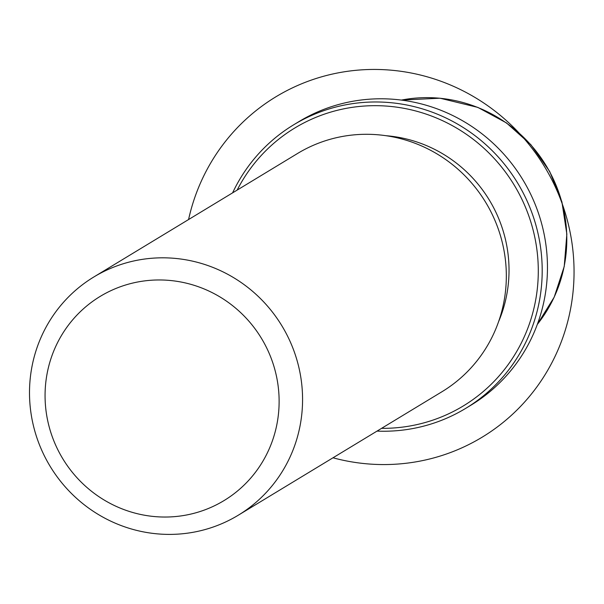 <?xml version="1.0" encoding="UTF-8"?>
<svg xmlns="http://www.w3.org/2000/svg" width="604" height="604" viewBox="0 0 604 604"><rect width="100%" height="100%" fill="white"/><g stroke="black" fill="none" stroke-linecap="round" stroke-linejoin="round"><path stroke-width="0.91" d="M385.865 135.696A132.669 129.052 58.8 0 1 424.151 144.65A132.669 129.052 58.8 0 1 498.594 321.653M93.824 276.987L297.583 153.461A139.298 135.507 58.8 0 1 417.205 144.107A139.298 135.507 58.8 0 1 505.631 261.962A139.298 135.507 58.8 0 1 442.007 391.709L238.255 515.227A139.298 135.507 58.8 0 1 118.626 524.582A139.298 135.507 58.8 0 1 30.2 406.726A139.298 135.507 58.8 0 1 93.824 276.987A139.298 135.507 58.8 0 1 213.446 267.632A139.298 135.507 58.8 0 1 301.872 385.488A139.298 135.507 58.8 0 1 238.255 515.227M121.457 508.621A119.403 116.149 58.8 0 1 52.344 354.631A119.403 116.149 58.8 0 1 202.733 288.38A119.403 116.149 58.8 0 1 271.845 442.362A119.403 116.149 58.8 0 1 121.457 508.621M232.593 192.865A165.836 161.321 58.8 0 1 293.687 124.794L298.942 121.608A165.836 161.321 58.8 0 1 441.35 110.472A165.836 161.321 58.8 0 1 546.628 250.773A165.836 161.321 58.8 0 1 470.886 405.231L465.624 408.417A165.836 161.321 58.8 0 1 377.017 431.105M237.153 190.101A162.521 158.097 58.8 0 1 434.306 117.123A162.521 158.097 58.8 0 1 536.02 298.059A162.521 158.097 58.8 0 1 381.577 428.342M293.687 124.794A165.836 161.321 58.8 0 1 436.096 113.665A165.836 161.321 58.8 0 1 541.365 253.967A165.836 161.321 58.8 0 1 465.624 408.417M332.993 457.794A199.003 193.582 -121.2 0 0 407.262 463.125A199.003 193.582 -121.2 0 0 571.996 243.17A199.003 193.582 -121.2 0 0 350.735 70.887A199.003 193.582 -121.2 0 0 188.569 219.554M401.373 100.09A139.298 135.507 58.8 0 1 477.673 107.452A139.298 135.507 58.8 0 1 537.341 324.371M401.305 100.083L439.991 98.203L477.877 107.406L506.484 122.922L530.863 144.681L549.685 171.476L561.901 201.842L566.846 234.095L564.234 266.455L554.208 297.13L537.311 324.431"/></g></svg>
